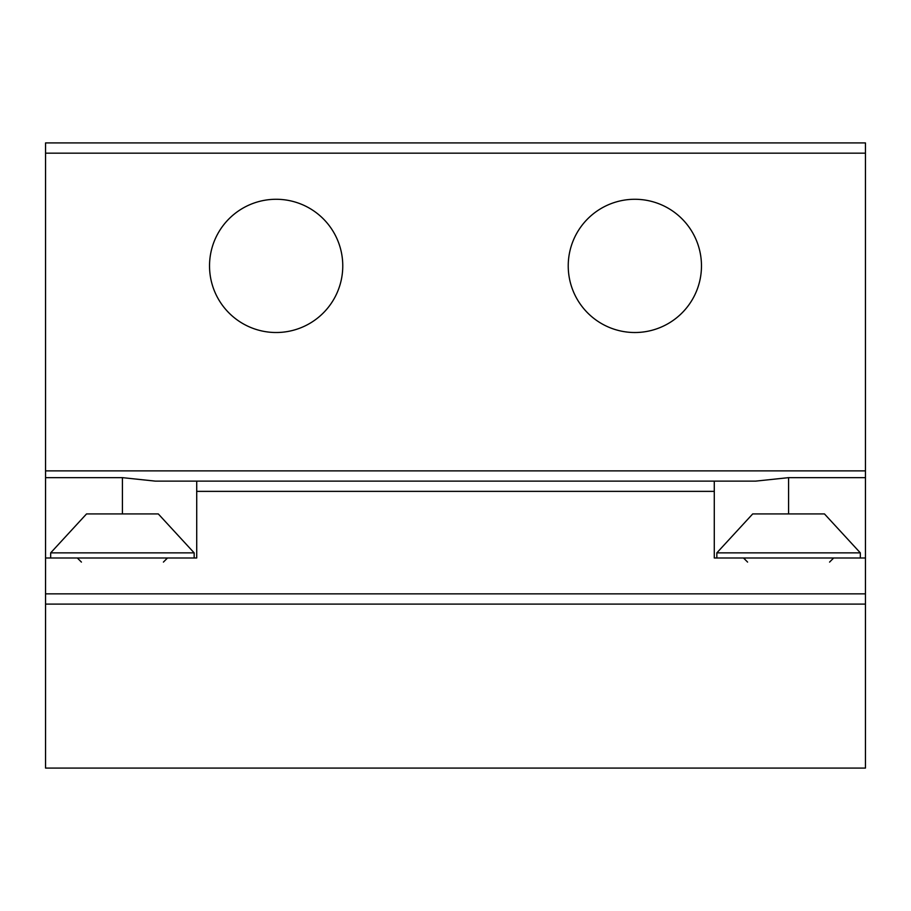 <?xml version="1.0" encoding="UTF-8"?>
<svg xmlns="http://www.w3.org/2000/svg" width="911" height="911" viewBox="0 0 911 911"><rect width="100%" height="100%" fill="white"/><g stroke="black" fill="none" stroke-linecap="round" stroke-linejoin="round"><path stroke-width="1.37" d="M716.843 552.863L860.326 552.863L824.455 513.918L752.714 513.918L716.843 552.863L716.843 557.987M50.674 552.863L194.157 552.863L158.286 513.918L86.545 513.918L50.674 552.863L50.674 557.987M308.089 207.435A66.617 66.617 0 0 1 334.61 297.84A66.617 66.617 0 0 1 244.216 324.362A66.617 66.617 0 0 1 217.683 233.956A66.617 66.617 0 0 1 308.089 207.435M45.55 477.649L122.416 477.649L155.326 481.122L196.719 481.122L196.719 557.987L45.55 557.987L45.55 142.913L865.45 142.913L865.45 768.087L45.55 768.087L45.55 604.107L865.45 604.107L45.55 604.107L45.55 593.858L865.45 593.858M666.795 207.435A66.617 66.617 0 0 0 576.39 233.956A66.617 66.617 0 0 0 602.911 324.362A66.617 66.617 0 0 0 693.317 297.84A66.617 66.617 0 0 0 666.795 207.435M45.55 557.987L45.55 593.858M196.719 481.122L714.281 481.122L714.281 557.987L865.45 557.987M865.45 477.649L788.584 477.649L755.674 481.122L714.281 481.122M45.55 470.873L865.45 470.873M45.55 153.162L865.45 153.162M122.416 477.649L122.416 513.918M196.719 491.371L714.281 491.371M788.584 477.649L788.584 513.918M860.326 552.863L860.326 557.987M829.579 562.087L833.679 557.987M747.589 562.087L743.49 557.987M745.027 558.284L743.706 557.987M194.157 552.863L194.157 557.987M163.411 562.087L167.51 557.987M81.421 562.087L77.321 557.987M165.973 558.284L167.077 558.01"/></g></svg>
